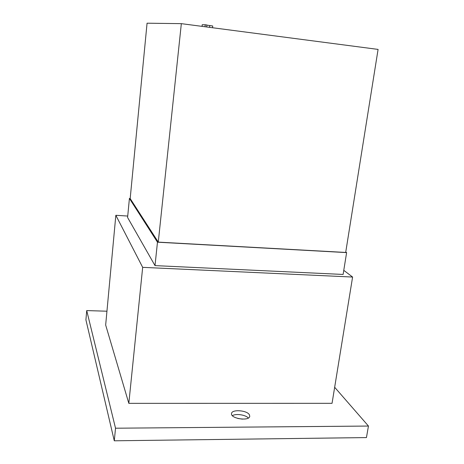 <?xml version="1.0" encoding="UTF-8"?>
<svg xmlns="http://www.w3.org/2000/svg" width="464" height="464" viewBox="0 0 464 464"><rect width="100%" height="100%" fill="white"/><g stroke="black" fill="none" stroke-linecap="round" stroke-linejoin="round"><path stroke-width="0.7" d="M334.66 387.272L368.457 426.051L366.438 437.581L114.283 440.8L85.915 319.864L86.722 310.584L106.946 311.211M368.457 426.051L115.524 428.208L86.722 310.584M114.283 440.8L115.524 428.208M242.428 419.137L237.783 418.453M343.772 270.344L352.599 277.043L332.05 403.32L128.824 403.349L105.664 325.02L115.838 215.296L127.722 216.05M249.406 414.81C247.103 410.211 231.687 409.115 231.53 413.557C230.353 418.656 249.51 421.486 249.748 416.243L249.406 414.81M248.344 418.023C245.618 414.799 235.869 413.366 232.406 415.674M352.599 277.043L142.674 267.345L128.824 403.349M142.674 267.345L115.838 215.296M155.005 265.611L157.47 242.191L129.415 198.441L127.588 217.483L155.005 265.611L343.116 274.45L346.614 252.596L345.755 251.998M157.47 242.191L346.614 252.596M158.27 242.121L345.686 252.445L378.085 49.41L181.337 23.652L147.065 23.2L130.175 198.569L158.27 242.121L181.337 23.652M129.415 198.441L130.181 198.499M206.689 26.976L206.909 24.992L205.245 24.772L202.229 24.72L202.049 26.367M212.529 27.741L212.732 25.984L206.892 25.137M205.245 24.772L205.024 26.755M209.716 25.508L209.508 27.341"/></g></svg>
